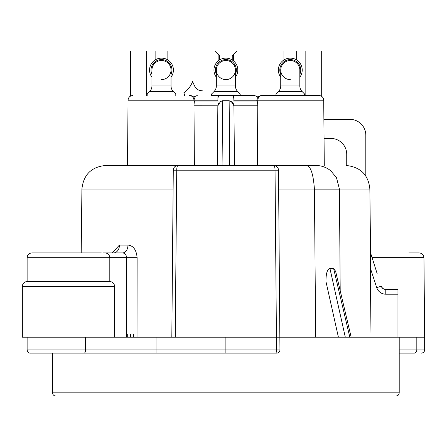 <?xml version="1.0" encoding="UTF-8"?>
<svg xmlns="http://www.w3.org/2000/svg" width="447" height="447" viewBox="0 0 447 447"><rect width="100%" height="100%" fill="white"/><g stroke="black" fill="none" stroke-linecap="round" stroke-linejoin="round"><path stroke-width="0.67" d="M114.577 337.194L114.577 286.309L22.35 286.309L22.35 337.194L416.822 337.194L416.822 349.917L399.21 349.917L399.21 337.194L399.21 392.846C399.02 394.779 397.959 395.841 396.025 396.025L55.741 396.025C53.813 395.841 52.752 394.779 52.562 392.846L52.562 353.096M127.697 337.194L127.697 334.015L133.659 334.015L133.659 337.194M130.675 337.194L130.675 334.015M278.464 169.726L278.492 170.19L275.039 170.19L276.525 349.917L225.886 349.917L225.886 353.096L276.771 353.096L43.024 353.096M414.246 353.096L399.21 353.096L414.246 353.096A3.179 2.576 -90 0 0 416.822 349.917L424.65 349.917C424.477 351.828 423.421 352.89 421.471 353.096M102.877 252.918L105.045 252.918C107.934 253.198 109.526 254.79 109.806 257.69L27.122 257.69C27.379 254.818 28.966 253.225 31.893 252.918L101.352 252.918M95.932 252.918L93.775 252.918M91.523 252.918L85.17 252.918M105.095 252.918L122.601 252.918A7.951 5.381 -90 0 0 127.982 245.057L119.466 245.057A7.951 5.85 -90 0 1 113.616 252.918L114.482 252.829M93.904 252.918L43.024 252.918M408.748 252.918L419.185 252.918C422.091 253.22 423.678 254.796 423.957 257.645L424.65 337.194L416.822 337.194M315.677 337.194L314.414 189.081C312.665 164.58 307.167 166.86 307.804 165.608A23.853 10.08 89.4 0 1 308.704 165.496L318.175 165.597C322.717 166.049 326.88 167.748 330.657 170.687L336.479 177.643L339.429 189.12L340.195 290.701M119.466 245.057L112.158 252.918M137.017 337.194L137.123 257.668C136.38 249.834 133.335 245.632 127.982 245.057M376.698 287.628L381.235 286.192C382.034 288.27 383.548 289.365 385.778 289.488L385.778 294.221C381.325 293.975 378.302 291.779 376.698 287.628L370.3 267.921L371.027 337.194M370.3 267.921L370.574 252.918L377.167 273.67M370.39 253.103L370.356 253.734M370.334 254.427L370.295 256.187M370.289 256.88L370.284 257.405M370.278 258.036L370.272 258.612M338.401 337.194L325.975 281.621L325.964 337.194M325.975 281.621C325.936 273.553 327.254 269.172 329.936 268.479L333.607 268.479L335.613 271.279L351.163 337.194M176.392 165.759L178.051 165.463A4.772 1.313 90 0 0 176.733 170.19L275.039 170.19A4.772 1.313 -90 0 0 273.72 165.463L310.827 165.463M274.564 165.535L275.386 165.759M276.168 166.133L276.788 166.58M276.877 166.658L277.503 167.323M278.006 168.133L278.352 169.089M175.246 337.194L176.733 170.19L173.28 170.19L173.335 169.491M173.419 169.078L173.777 168.111M174.285 167.295L174.9 166.647M174.911 166.636L175.621 166.122M173.112 189.047L81.913 189.047C83.444 174.699 91.395 166.837 105.76 165.463L273.715 165.463A4.772 4.772 0 0 1 278.492 170.19L279.951 349.917L276.525 349.917A3.179 0.894 -90 0 1 275.626 353.096M279.721 351.102L279.057 352.124M278.017 352.839L276.771 353.096A3.179 3.179 -90 0 0 279.951 349.917A3.179 3.179 -90 0 1 276.771 353.096M264.713 165.463L187.058 165.463M296.646 59.965L296.646 50.975L305.15 50.975L305.15 95.496M146.616 95.496L146.616 50.975L155.126 50.975L155.126 59.965M167.848 59.965L167.848 50.975L214.756 50.975L218.142 54.355L218.108 61.015M217.912 99.379L217.935 95.496M283.923 59.965L283.923 50.975L237.016 50.975L233.63 54.355L233.664 61.015M365.814 176.023L365.814 135.251A15.902 15.902 0 0 0 349.917 119.349L323.885 119.349M324.053 138.43L330.83 138.43A15.902 15.902 0 0 1 346.732 154.332L346.732 165.474M397.959 337.194L397.959 289.488L385.912 289.488M385.778 289.488L397.959 289.488M385.761 289.488L383.548 288.935M383.068 288.65L382.554 288.237M381.721 287.242L381.241 286.214M126.54 337.194L126.624 257.645C126.266 254.712 124.925 253.131 122.601 252.918M114.577 286.309C114.32 283.437 112.728 281.85 109.806 281.537L27.122 281.537L27.122 257.69M106.805 281.537L106.375 281.543M137.123 257.668L109.806 257.645M178.051 165.463A4.772 4.772 0 0 0 173.28 170.19L171.821 337.194M130.479 96.111L130.479 50.975L146.616 50.975M305.15 50.975L321.292 50.975L321.292 96.111M219.527 59.965L219.527 55.741L218.142 54.355M232.244 59.965L232.244 55.741L233.63 54.355M299.825 77.208A11.924 11.924 0 0 0 290.287 58.127A11.924 11.924 0 0 0 280.744 77.208M290.287 79.594A9.543 9.543 0 0 1 280.744 70.056A9.543 9.543 0 0 1 290.287 60.513A9.543 9.543 0 0 1 299.825 70.056A9.543 9.543 0 0 0 290.287 60.513A9.543 9.543 0 0 0 280.744 70.056A9.543 9.543 0 0 1 290.287 60.513A9.543 9.543 0 0 1 299.825 70.056A9.543 9.543 0 0 0 290.287 60.513M324.287 165.463L323.717 100.223L257.818 100.223A4.772 4.632 -90 0 1 262.45 95.496L307.508 95.496L304.597 95.496L304.597 94.021L275.972 94.021L278.414 91.579A7.951 7.951 0 0 0 280.744 85.953L280.744 70.056M304.597 94.021L302.155 91.579A7.951 7.951 0 0 1 299.825 85.953L280.744 85.953M323.717 100.223C323.416 97.351 321.829 95.77 318.951 95.496L262.45 95.496L275.972 95.496L275.972 94.021M233.876 100.223L257.818 100.223L257.813 101.061L230.557 101.061L233.882 101.061L233.876 100.223A4.772 1.14 -90 0 0 232.736 95.496L211.576 95.496L211.576 94.021L214.018 91.579A7.951 7.951 0 0 0 216.342 85.953L216.342 70.056A9.543 9.543 0 0 1 225.886 60.513A9.543 9.543 0 0 0 216.342 70.056A9.543 9.543 0 0 1 225.886 60.513A9.543 9.543 0 0 1 235.424 70.056A9.543 9.543 0 0 0 225.886 60.513M189.316 95.496L190.148 95.496L189.316 95.496A4.772 4.632 -90 0 1 193.948 100.223L128.054 100.223L127.484 165.463M218.566 103.307L218.762 103.017M230.557 101.061L257.003 101.061C257.399 101.346 257.656 102.916 257.785 105.777L233.926 105.788L234.446 165.463M193.948 100.223L194.92 100.223L194.926 101.061L221.22 101.061L193.953 101.061L193.948 100.223L217.896 100.223A4.772 1.14 -90 0 1 219.036 95.496M194.926 101.061L194.763 101.061C194.372 101.335 194.115 102.905 193.987 105.766L194.395 165.463M218.996 102.726L218.119 104.235M217.326 165.463L217.845 105.788L220.488 101.558L222.634 100.709L229.138 100.709L229.702 165.463M232.474 102.408L229.138 100.709M232.993 103L233.658 104.252M231.328 101.586L233.926 105.788M257.377 165.463L257.785 105.777M217.845 105.788L193.987 105.766M194.311 102.268L194.199 102.883M240.195 95.496L240.195 94.021L211.576 94.021M240.195 94.021L237.754 91.579A7.951 7.951 0 0 1 235.424 85.953L216.342 85.953M235.424 85.953L235.424 70.056A9.543 9.543 0 0 1 225.886 79.594A9.543 9.543 0 0 1 216.342 70.056A9.543 9.543 0 0 0 225.886 79.594M235.424 77.208A11.924 11.924 0 0 0 225.886 58.127A11.924 11.924 0 0 0 216.342 77.208M175.794 95.496L175.794 94.021L147.175 94.021L149.616 91.579A7.951 7.951 0 0 0 151.946 85.953L151.946 70.056A9.543 9.543 0 0 1 161.484 60.513A9.543 9.543 0 0 0 151.946 70.056A9.543 9.543 0 0 1 161.484 60.513A9.543 9.543 0 0 1 171.028 70.056A9.543 9.543 0 0 0 161.484 60.513M147.175 95.496L147.175 94.021M175.794 94.021L173.352 91.579A7.951 7.951 0 0 1 171.028 85.953L151.946 85.953M171.028 85.953L171.028 70.056A9.543 9.543 0 0 1 161.484 79.594M171.028 77.208A11.924 11.924 0 0 0 161.484 58.127A11.924 11.924 0 0 0 151.946 77.208M308.173 396.025L225.886 396.025M363.35 396.025L335.999 396.025M184.499 95.496A4.772 4.772 0 0 0 184.052 93.479L183.773 92.87A23.853 23.853 0 0 0 192.568 81.594L194.685 86.137A7.951 7.951 0 0 0 201.893 90.724L202.245 90.724M225.886 337.194L225.886 349.917L156.942 349.917L156.942 337.194M27.122 337.194L27.122 349.917L85.506 349.917A3.179 1.313 -90 0 1 84.192 353.096L156.942 353.096L156.942 349.917L85.506 349.917L85.506 337.194M278.654 189.047L314.414 189.047M339.424 189.047L369.859 189.047L370.574 252.918M339.429 189.12L314.414 189.12M52.562 392.846L399.21 392.846M372.111 257.645L423.957 257.645M385.778 294.221L397.959 294.221M280.744 74.37A10.471 10.471 0 0 1 290.287 59.58A10.471 10.471 0 0 1 299.825 74.37M302.155 91.579L278.414 91.579M221.22 101.061L217.885 101.061L217.896 100.223M222.07 165.463L222.634 100.709M237.754 91.579L214.018 91.579M216.342 74.37A10.471 10.471 0 0 1 225.886 59.58A10.471 10.471 0 0 1 235.424 74.37M173.352 91.579L149.616 91.579M151.946 74.37A10.471 10.471 0 0 1 161.484 59.58A10.471 10.471 0 0 1 171.028 74.37M345.302 337.194L329.936 268.479M333.607 268.479L349.817 337.194M81.913 189.047L81.198 252.851M369.859 189.047C368.44 174.816 360.494 166.954 346.012 165.463M424.65 337.194L424.65 349.917M381.386 286.192C382.191 288.27 383.699 289.371 385.923 289.488M83.511 252.918L86.779 252.918M93.138 252.918L95.814 252.918M109.806 281.537L109.806 257.69M22.35 286.309C22.607 283.437 24.194 281.85 27.122 281.537M84.192 353.096L30.301 353.096C30.754 353.18 27.82 353.493 27.122 349.917M299.825 85.953L299.825 70.056M261.624 95.496C258.718 95.798 257.126 97.373 256.852 100.223L256.846 101.061M194.92 100.223C194.646 97.373 193.054 95.798 190.148 95.496M128.054 100.223C128.356 97.351 129.943 95.77 132.82 95.496M232.736 95.496L254.55 95.496L258.087 97.066M193.685 97.066L197.222 95.496"/></g></svg>
